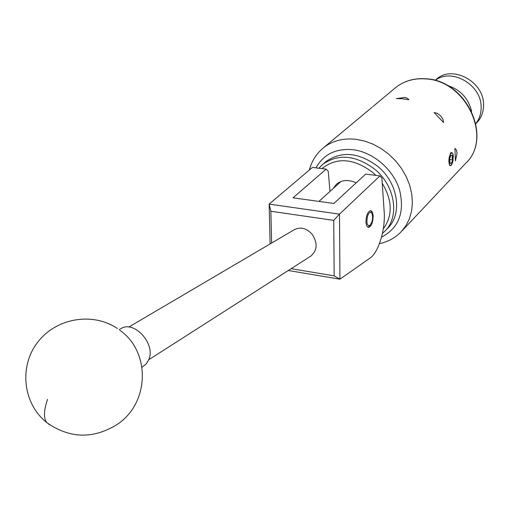 <?xml version="1.0" encoding="UTF-8"?>
<svg xmlns="http://www.w3.org/2000/svg" width="509" height="509" viewBox="0 0 509 509"><rect width="100%" height="100%" fill="white"/><g stroke="black" fill="none" stroke-linecap="round" stroke-linejoin="round"><path stroke-width="0.76" d="M373.148 215.479L372.391 212.119L370.864 210.611C367.733 211.426 366.098 215.428 365.965 222.624L366.728 225.958L368.23 227.447C371.366 226.645 373.008 222.656 373.148 215.479M329.997 191.409L328.235 171.247L326.123 169.141L293.006 197.823L333.84 203.479L365.666 174.097L379.949 175.891L339.497 214.136L339.942 279.187L370.049 258.063C378.601 252.458 385.574 229.235 384.174 211.629L381.89 178.01L379.949 175.891M270.126 243.913L269.146 204.115L312.431 167.423L326.123 169.141M269.146 204.115L339.497 214.136M291.142 268.676L334.184 275.872L339.942 279.187L288.291 270.508M334.184 275.872L333.726 220.378L270.877 211.248L271.641 243.022M333.726 220.378L339.42 214.149M269.166 204.141L270.877 211.248M128.745 327.077L294.463 229.597C300.736 226.632 306.653 228.223 312.214 234.369C317.839 243.2 317.342 250.46 310.732 256.148L148.73 359.78M142.011 367.205L146.236 363.903L148.762 359.698C156.021 343.912 133.962 319.709 120.709 328.75L119.214 329.628M385.3 230.723L387.489 228.452C402.734 214.295 398.394 183.323 378.06 166.621C359.08 152.363 341.736 150.67 326.021 161.538L325.105 162.32M375.846 175.376L372.518 172.271C353.621 158.235 336.742 157.014 321.873 168.613M318.838 168.231L322.814 164.28C338.561 153.394 355.963 155.118 375.018 169.446C395.442 186.23 399.826 217.311 384.556 231.493L382.444 233.408M338.53 183.717L339.382 182.222M333.058 188.654L336.532 184.137C342.016 179.83 348.582 179.384 356.236 182.801M383.296 228.865C392.84 215.721 392.49 200.521 382.246 183.259M367.473 216.319C366.232 223.311 367.11 226.295 370.107 225.277L371.971 221.765L372.416 219.824L372.626 216.516L371.958 213.417C370.469 211.299 368.968 212.266 367.473 216.319M481.145 107.539C481.158 113.685 479.395 119.004 475.851 123.502C479.491 118.877 481.253 113.399 481.139 107.062C481.463 84.634 451.508 67.493 435.214 80.447C451.655 67.36 481.87 84.958 481.145 107.539M447.182 85.372C460.161 89.457 468.312 98.091 471.633 111.274M435.653 79.907L436.289 79.353C451.96 64.509 483.938 81.376 483.55 104.669C483.639 112.069 481.272 118.203 476.443 123.07L475.883 123.636M452.864 157.529L452.552 155.678L451.012 155.086L449.638 158.668L449.994 163.236L451.362 163.408L452.724 159.832L452.864 157.529M449.88 162.995L451.362 163.408L452.724 159.832L452.075 157.695L452.552 155.678L450.974 155.175M451.426 165.005L452.654 162.346L453.322 156.148L452.571 153.374L451.801 153.005L450.942 153.47C447.926 156.269 448.448 168.415 451.426 165.005M451.712 164.661L449.638 165.59L448.83 160.163L450.516 152.853L451.858 152.554L452.978 154.055M340.629 181.656L340.235 182.184M453.023 160.959L453.169 154.711M372.111 107.24L370.838 108.29M402.594 98.784L396.371 98.593L404.75 97.454L407.423 98.243L408.892 99.783L402.594 98.784M443.555 122.523L434.088 112.527L437.377 113.392L440.635 115.817L442.875 119.195L443.555 122.523M455.428 160.959L454.925 148.38L456.382 149.939L457.063 153.196L455.428 160.959M401.9 231.003L445.496 184.71M449.822 157.72L449.854 159.502L452.724 159.832M449.854 159.502L449.492 160.373M450.707 155.468L452.552 155.678M47.522 399.4C43.729 410.578 43.481 418.309 46.777 422.597L49.589 424.71M322.312 148.743L323.571 147.693C332.345 140.834 342.996 138.022 355.524 139.243L364.196 140.936L372.792 144.053L381.056 148.513L388.755 154.195L395.658 160.933L401.563 168.536L406.303 176.776L409.745 185.422L411.787 194.215L412.398 202.9L411.565 211.241L409.325 218.997L405.762 225.971L400.99 231.97C395.035 237.97 387.858 241.864 379.453 243.639M381.527 237.175C399.031 227.905 404.999 211.992 399.425 189.431C392.961 169.039 372.715 151.886 352.642 149.646C335.609 148.348 323.393 154.431 316.006 167.875M446.024 184.143L465.563 163.395C493.043 138.594 466.333 80.479 425.702 78.914C414.122 78.081 404.159 80.937 395.817 87.472L394.685 88.42M117.401 328.521C92.905 311.877 56.321 317.807 37.73 342.188C18.827 366.334 22.86 403.726 46.777 422.597C69.561 438.58 92.924 439.273 116.86 424.665C149.633 403.421 150.88 351.986 119.927 330.309M322.814 164.28L326.021 161.538M370.024 225.353L368.65 226.607M371.64 212.896L370.966 211.795M435.08 80.409L436.289 79.353M340.96 181.528L318.908 201.411M372.836 106.629L395.817 87.472C404.305 80.836 414.377 77.934 426.033 78.78M309.351 170.038C311.712 160.99 316.452 153.54 323.571 147.693L371.996 107.329M426.065 78.78C466.632 80.409 493.234 138.098 465.563 163.395"/></g></svg>
